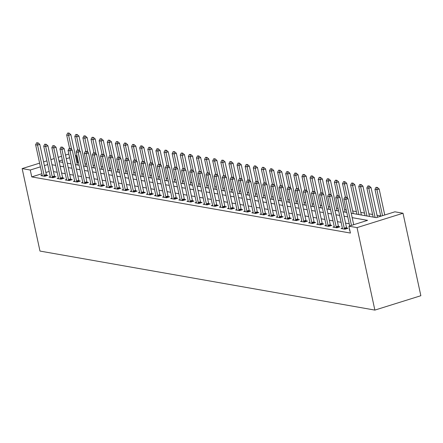 <?xml version="1.0" encoding="UTF-8"?>
<svg xmlns="http://www.w3.org/2000/svg" width="443" height="443" viewBox="0 0 443 443"><rect width="100%" height="100%" fill="white"/><g stroke="black" fill="none" stroke-linecap="round" stroke-linejoin="round"><path stroke-width="0.66" d="M351.221 213.221L376.268 217.635L394.907 211.809L403.019 213.238L420.85 295.719L374.872 310.094L39.981 251.07L22.15 168.595L30.262 170.023L31.746 176.895L350.413 233.057L348.929 226.185L367.568 220.354L352.179 217.646M65.52 155.033L68.128 154.219L68.914 154.358M75.371 155.493L76.24 155.648L75.46 155.892M78.511 162.659L77.724 162.52L76.24 155.648M380.709 215.918L377.026 215.27M372.596 214.49L368.914 213.842M364.484 213.061L360.801 212.407M356.371 211.627L352.689 210.979M346.227 209.844L344.576 209.55M338.114 208.409L336.464 208.121M330.002 206.981L328.352 206.693M321.889 205.552L320.239 205.259M313.777 204.123L312.127 203.83M305.664 202.695L304.014 202.401M297.552 201.266L295.902 200.972M289.44 199.832L287.789 199.544M281.327 198.403L279.671 198.11M273.215 196.974L271.559 196.681M265.102 195.546L263.447 195.252M256.99 194.117L255.334 193.824M248.877 192.683L247.222 192.395M240.765 191.254L239.109 190.966M232.653 189.826L230.997 189.532M224.54 188.397L222.884 188.103M216.428 186.968L214.772 186.675M208.315 185.534L206.659 185.246M200.203 184.105L198.547 183.817M192.09 182.677L190.435 182.383M183.978 181.248L182.322 180.954M175.865 179.819L174.21 179.526M167.753 178.385L166.097 178.097M159.641 176.956L157.985 176.668M151.528 175.528L149.872 175.234M143.416 174.099L141.76 173.806M135.298 172.67L133.648 172.377M127.185 171.236L125.535 170.948M119.073 169.807L117.423 169.519M110.96 168.379L109.31 168.085M102.848 166.95L101.198 166.657M94.736 165.521L93.085 165.228M86.623 164.093L84.973 163.799M77.724 162.52L76.944 162.764M354.046 224.584L353.664 224.518M349.234 223.737L345.551 223.089M341.121 222.308L337.439 221.661M333.009 220.88L329.326 220.226M324.896 219.446L321.214 218.798M316.784 218.017L313.101 217.369M308.671 216.588L304.989 215.94M300.559 215.16L296.876 214.512M292.446 213.731L288.764 213.077M284.334 212.297L280.652 211.649M276.222 210.868L272.539 210.22M268.109 209.439L264.421 208.791M259.997 208.011L256.309 207.363M251.884 206.582L248.196 205.929M243.766 205.148L240.084 204.5M235.654 203.719L231.971 203.071M227.541 202.29L223.859 201.643M219.429 200.862L215.747 200.214M211.317 199.433L207.634 198.78M203.204 197.999L199.522 197.351M195.092 196.57L191.409 195.922M186.979 195.141L183.297 194.494M178.867 193.713L175.184 193.065M170.754 192.284L167.072 191.631M162.642 190.85L158.959 190.202M154.529 189.421L150.847 188.773M146.417 187.993L142.735 187.345M138.305 186.564L134.622 185.916M130.192 185.135L126.51 184.482M122.08 183.707L118.397 183.053M113.967 182.272L110.285 181.624M105.855 180.844L102.172 180.196M97.742 179.415L94.06 178.767M89.63 177.986L85.948 177.338M81.518 176.558L77.835 175.904M73.405 175.123L69.723 174.476M65.293 173.695L61.61 173.047M57.18 172.266L53.498 171.618M49.195 171.441L45.878 172.482M41.886 173.728L31.746 176.895M42.201 175.218L40.894 175.622L44.793 176.308L47.899 175.339L46.476 175.09M50.314 176.646L49.007 177.056L52.905 177.737L56.012 176.768L54.589 176.519M58.426 178.075L57.119 178.485L61.018 179.171L64.124 178.197L62.707 177.948M66.539 179.504L65.232 179.913L69.13 180.6L72.237 179.625L70.819 179.376M74.651 180.938L73.344 181.342L77.243 182.029L80.349 181.06L78.932 180.805M82.763 182.366L81.462 182.771L85.355 183.457L88.462 182.488L87.044 182.239M90.876 183.795L89.575 184.199L93.467 184.886L96.574 183.917L95.156 183.668M98.988 185.224L97.687 185.634L101.58 186.32L104.686 185.346L103.269 185.096M107.101 186.653L105.799 187.062L109.692 187.749L112.799 186.774L111.381 186.525M115.213 188.081L113.912 188.491L117.805 189.178L120.911 188.209L119.494 187.954M123.326 189.515L122.024 189.92L125.917 190.606L129.024 189.637L127.606 189.388M131.438 190.944L130.137 191.348L134.03 192.035L137.136 191.066L135.719 190.817M139.551 192.373L138.249 192.783L142.142 193.469L145.249 192.495L143.831 192.245M147.663 193.801L146.362 194.211L150.255 194.898L153.361 193.923L151.943 193.674M155.775 195.23L154.474 195.64L158.367 196.327L161.474 195.357L160.056 195.103M163.888 196.664L162.587 197.069L166.479 197.755L169.586 196.786L168.168 196.537M172 198.093L170.699 198.497L174.592 199.184L177.698 198.215L176.281 197.966M180.113 199.522L178.811 199.931L182.704 200.618L185.811 199.643L184.393 199.394M188.225 200.95L186.924 201.36L190.817 202.047L193.923 201.072L192.506 200.823M196.338 202.379L195.036 202.789L198.929 203.475L202.036 202.506L200.618 202.252M204.45 203.813L203.149 204.217L207.042 204.904L210.148 203.935L208.731 203.686M212.562 205.242L211.261 205.646L215.154 206.333L218.261 205.364L216.843 205.115M220.675 206.671L219.374 207.08L223.266 207.761L226.373 206.792L224.955 206.543M228.787 208.099L227.486 208.509L231.379 209.196L234.485 208.221L233.068 207.972M236.9 209.528L235.598 209.938L239.491 210.624L242.598 209.65L241.18 209.401M245.018 210.962L243.711 211.366L247.604 212.053L250.716 211.084L249.293 210.835M253.13 212.391L251.823 212.795L255.722 213.482L258.828 212.513L257.405 212.263M261.243 213.819L259.936 214.229L263.834 214.91L266.941 213.941L265.518 213.692M269.355 215.248L268.048 215.658L271.947 216.345L275.053 215.37L273.63 215.121M277.468 216.677L276.161 217.087L280.059 217.773L283.166 216.799L281.748 216.549M285.58 218.111L284.273 218.515L288.171 219.202L291.278 218.233L289.86 217.978M293.692 219.54L292.391 219.944L296.284 220.631L299.39 219.662L297.973 219.412M301.805 220.968L300.504 221.373L304.396 222.059L307.503 221.09L306.085 220.841M309.917 222.397L308.616 222.807L312.509 223.494L315.615 222.519L314.198 222.27M318.03 223.826L316.728 224.236L320.621 224.922L323.728 223.948L322.31 223.698M326.142 225.26L324.841 225.664L328.734 226.351L331.84 225.382L330.423 225.127M334.255 226.689L332.953 227.093L336.846 227.78L339.953 226.81L338.535 226.561M342.367 228.117L341.066 228.522L344.959 229.208L348.065 228.239L346.647 227.99M349.704 229.79L349.178 229.956L349.765 230.055M348.929 226.185L357.041 227.613L374.872 310.094M357.041 227.613L403.019 213.238M59.168 161.75L62.851 162.404M67.281 163.185L70.963 163.832M75.393 164.613L79.076 165.261M83.505 166.042L87.188 166.69M91.618 167.471L95.3 168.119M99.73 168.899L103.413 169.553M107.843 170.328L111.525 170.981M115.955 171.762L119.638 172.41M124.068 173.191L127.75 173.839M132.18 174.62L135.863 175.267M140.293 176.048L143.975 176.696M148.405 177.477L152.087 178.13M156.517 178.911L160.2 179.559M164.63 180.34L168.312 180.988M172.742 181.768L176.425 182.416M180.855 183.197L184.537 183.845M188.967 184.626L192.65 185.279M197.08 186.06L200.762 186.708M205.192 187.489L208.874 188.137M213.304 188.917L216.987 189.565M221.417 190.346L225.099 190.994M229.529 191.775L233.212 192.428M237.642 193.209L241.33 193.857M245.754 194.638L249.442 195.285M253.867 196.066L257.555 196.714M261.985 197.495L265.667 198.143M270.097 198.924L273.78 199.577M278.21 200.358L281.892 201.006M286.322 201.786L290.004 202.434M294.434 203.215L298.117 203.863M302.547 204.644L306.229 205.292M310.659 206.073L314.342 206.726M318.772 207.507L322.454 208.155M326.884 208.935L330.567 209.583M334.997 210.364L338.679 211.012M343.109 211.793L346.791 212.441M69.64 157.714L66.323 158.749M62.33 160.001L59.013 161.036M61.527 156.285L58.21 157.32M54.218 158.566L50.901 159.607M46.908 160.853L43.591 161.889M39.599 163.14L22.15 168.595M47.711 164.569L44.394 165.604M40.402 166.856L30.262 170.023M347.749 216.865L344.067 216.212M339.637 215.436L335.949 214.783M331.525 214.002L327.837 213.354M323.412 212.574L319.724 211.926M315.294 211.145L311.612 210.497M307.182 209.716L303.499 209.068M299.069 208.288L295.387 207.634M290.957 206.853L287.274 206.205M282.844 205.425L279.162 204.777M274.732 203.996L271.05 203.348M266.62 202.567L262.937 201.919M258.507 201.139L254.825 200.485M250.395 199.704L246.712 199.057M242.282 198.276L238.6 197.628M234.17 196.847L230.487 196.199M226.057 195.418L222.375 194.77M217.945 193.99L214.262 193.336M209.832 192.555L206.15 191.908M201.72 191.127L198.038 190.479M193.608 189.698L189.925 189.05M185.495 188.269L181.813 187.622M177.383 186.841L173.7 186.187M169.27 185.407L165.588 184.759M161.158 183.978L157.475 183.33M153.045 182.549L149.363 181.901M144.933 181.121L141.251 180.473M136.821 179.692L133.138 179.038M128.708 178.258L125.02 177.61M120.596 176.829L116.908 176.181M112.483 175.4L108.795 174.752M104.365 173.972L100.683 173.324M96.253 172.543L92.57 171.89M88.14 171.114L84.458 170.461M80.028 169.68L76.346 169.032M71.916 168.251L68.233 167.604M63.803 166.823L60.121 166.175M55.691 165.394L52.008 164.746M37.622 142.906L36.647 142.735L37.622 142.906L37.566 145.071L39.804 144.374L46.338 174.614A1.434 0.598 -107.4 0 0 46.46 175.035L46.703 175.71M42.246 175.86L42.218 175.384A1.434 0.598 -107.4 0 0 42.157 174.974L35.617 144.728L37.566 145.071L44.101 175.317A1.434 0.598 -107.4 0 0 44.222 175.738L44.405 176.242M36.647 142.735L35.617 144.728M39.804 144.374L37.998 142.79M77.42 164.968A1.434 0.598 72.6 0 1 77.403 164.901L70.869 134.661L68.632 135.359L66.683 135.015L69.568 148.355M69.064 133.077L67.718 133.022L69.064 133.077L70.869 134.661M71.716 149.623L68.632 135.359L68.687 133.193M66.683 135.015L67.718 133.022M45.734 144.34L44.765 144.169L45.734 144.34L45.679 146.5L47.916 145.802L54.45 176.043A1.434 0.598 -107.4 0 0 54.572 176.469L54.816 177.145M50.358 177.294L50.33 176.812A1.434 0.598 -107.4 0 0 50.269 176.403L43.73 146.157L45.679 146.5L52.213 176.746A1.434 0.598 -107.4 0 0 52.335 177.167L52.518 177.671M44.765 144.169L43.73 146.157M47.916 145.802L46.111 144.224M53.847 145.769L52.878 145.597L53.847 145.769L53.791 147.934L56.028 147.231L62.563 177.477A1.434 0.598 -107.4 0 0 62.684 177.898L62.928 178.573M58.476 178.723L58.443 178.241A1.434 0.598 -107.4 0 0 58.382 177.831L51.842 147.591L53.791 147.934L60.331 178.175A1.434 0.598 -107.4 0 0 60.447 178.595L60.63 179.099M52.878 145.597L51.842 147.591M56.028 147.231L54.223 145.653M61.959 147.198L60.99 147.026L61.959 147.198L61.904 149.363L64.141 148.665L70.675 178.906A1.434 0.598 -107.4 0 0 70.797 179.326L71.041 180.002M66.588 180.151L66.555 179.67A1.434 0.598 -107.4 0 0 66.494 179.26L59.955 149.02L61.904 149.363L68.443 179.603A1.434 0.598 -107.4 0 0 68.56 180.024L68.743 180.534M60.99 147.026L59.955 149.02M64.141 148.665L62.336 147.082M85.532 166.402A1.434 0.598 72.6 0 1 85.516 166.33L78.981 136.09L76.744 136.787L74.795 136.444L77.68 149.784M77.176 134.506L75.831 134.456L77.176 134.506L78.981 136.09M79.829 151.052L76.744 136.787L76.8 134.628M74.795 136.444L75.831 134.456M93.645 167.831A1.434 0.598 72.6 0 1 93.634 167.764L87.094 137.518L84.857 138.222L82.907 137.878L85.792 151.218M85.289 135.94L83.943 135.885L85.289 135.94L87.094 137.518M87.941 152.481L84.857 138.222L84.912 136.056M82.907 137.878L83.943 135.885M101.757 169.259A1.434 0.598 72.6 0 1 101.746 169.193L95.206 138.947L92.969 139.65L91.02 139.307L93.905 152.647M93.401 137.369L92.055 137.313L93.401 137.369L95.206 138.947M96.053 153.909L92.969 139.65L93.024 137.485M91.02 139.307L92.055 137.313M70.072 148.626L69.102 148.455L70.072 148.626L70.016 150.792L72.253 150.094L78.793 180.334A1.434 0.598 -107.4 0 0 78.909 180.755L79.153 181.431M74.701 181.58L74.668 181.104A1.434 0.598 -107.4 0 0 74.607 180.689L68.067 150.448L70.016 150.792L76.556 181.032A1.434 0.598 -107.4 0 0 76.672 181.458L76.855 181.962M69.102 148.455L68.067 150.448M72.253 150.094L70.448 148.51M109.87 170.688A1.434 0.598 72.6 0 1 109.858 170.621L103.319 140.381L101.082 141.079L99.132 140.736L102.017 154.075M101.513 138.797L100.168 138.742L101.513 138.797L103.319 140.381M104.166 155.338L101.082 141.079L101.142 138.914M99.132 140.736L100.168 138.742M78.184 150.055L77.215 149.884L78.184 150.055L78.129 152.22L80.366 151.523L86.906 181.763A1.434 0.598 -107.4 0 0 87.022 182.184L87.265 182.859M82.813 183.009L82.78 182.533A1.434 0.598 -107.4 0 0 82.719 182.123L76.179 151.877L78.129 152.22L84.668 182.466A1.434 0.598 -107.4 0 0 84.785 182.887L84.967 183.391M77.215 149.884L76.179 151.877M80.366 151.523L78.561 149.939M86.302 151.489L85.327 151.318L86.302 151.489L86.241 153.649L88.478 152.951L95.018 183.192A1.434 0.598 -107.4 0 0 95.134 183.618L95.378 184.294M90.926 184.438L90.893 183.961A1.434 0.598 -107.4 0 0 90.832 183.552L84.292 153.306L86.241 153.649L92.781 183.895A1.434 0.598 -107.4 0 0 92.897 184.316L93.08 184.82M85.327 151.318L84.292 153.306M88.478 152.951L86.673 151.373M94.414 152.918L93.44 152.746L94.414 152.918L94.353 155.083L96.591 154.38L103.13 184.626A1.434 0.598 -107.4 0 0 103.247 185.047L103.49 185.722M99.038 185.872L99.005 185.39A1.434 0.598 -107.4 0 0 98.944 184.98L92.404 154.74L94.353 155.083L100.893 185.324A1.434 0.598 -107.4 0 0 101.01 185.744L101.192 186.248M93.44 152.746L92.404 154.74M96.591 154.38L94.785 152.802M102.527 154.347L101.552 154.175L102.527 154.347L102.466 156.512L104.703 155.809L111.243 186.054A1.434 0.598 -107.4 0 0 111.359 186.475L111.603 187.151M107.151 187.3L107.117 186.819A1.434 0.598 -107.4 0 0 107.056 186.409L100.517 156.169L102.466 156.512L109.006 186.752A1.434 0.598 -107.4 0 0 109.128 187.173L109.305 187.677M101.552 154.175L100.517 156.169M104.703 155.809L102.898 154.23M110.639 155.775L109.665 155.604L110.639 155.775L110.578 157.941L112.815 157.243L119.355 187.483A1.434 0.598 -107.4 0 0 119.472 187.904L119.715 188.58M115.263 188.729L115.23 188.253A1.434 0.598 -107.4 0 0 115.169 187.838L108.629 157.597L110.578 157.941L117.118 188.181A1.434 0.598 -107.4 0 0 117.24 188.607L117.417 189.111M109.665 155.604L108.629 157.597M112.815 157.243L111.01 155.659M117.982 172.117A1.434 0.598 72.6 0 1 117.971 172.05L111.431 141.81L109.194 142.508L107.245 142.164L110.13 155.504M109.626 140.226L108.28 140.171L109.626 140.226L111.431 141.81M112.278 156.772L109.194 142.508L109.255 140.342M107.245 142.164L108.28 140.171M126.094 173.545A1.434 0.598 72.6 0 1 126.083 173.479L119.544 143.239L117.306 143.936L115.357 143.593L118.242 156.933M117.738 141.655L116.393 141.605L117.738 141.655L119.544 143.239M120.391 158.201L117.306 143.936L117.367 141.777M115.357 143.593L116.393 141.605M134.207 174.979A1.434 0.598 72.6 0 1 134.196 174.913L127.656 144.667L125.419 145.37L123.47 145.027L126.355 158.361M125.851 143.089L124.505 143.034L125.851 143.089L127.656 144.667M128.503 159.63L125.419 145.37L125.48 143.205M123.47 145.027L124.505 143.034M142.319 176.408A1.434 0.598 72.6 0 1 142.308 176.342L135.768 146.096L133.531 146.799L131.582 146.456L134.467 159.796M133.963 144.518L132.618 144.462L133.963 144.518L135.768 146.096M136.616 161.058L133.531 146.799L133.592 144.634M131.582 146.456L132.618 144.462M150.437 177.837A1.434 0.598 72.6 0 1 150.421 177.77L143.881 147.53L141.644 148.228L139.695 147.884L142.58 161.224M142.076 145.946L140.73 145.891L142.076 145.946L143.881 147.53M144.728 162.487L141.644 148.228L141.705 146.063M139.695 147.884L140.73 145.891M118.752 157.204L117.777 157.032L118.752 157.204L118.691 159.369L120.928 158.672L127.468 188.912A1.434 0.598 -107.4 0 0 127.59 189.333L127.828 190.008M123.376 190.158L123.342 189.682A1.434 0.598 -107.4 0 0 123.281 189.272L116.742 159.026L118.691 159.369L125.231 189.615A1.434 0.598 -107.4 0 0 125.352 190.036L125.53 190.54M117.777 157.032L116.742 159.026M120.928 158.672L119.123 157.088M158.55 179.265A1.434 0.598 72.6 0 1 158.533 179.199L151.993 148.959L149.756 149.656L147.812 149.313L150.692 162.653M150.188 147.375L148.842 147.32L150.188 147.375L151.993 148.959M152.841 163.921L149.756 149.656L149.817 147.491M147.812 149.313L148.842 147.32M126.864 158.638L125.89 158.467L126.864 158.638L126.803 160.798L129.04 160.1L135.58 190.34A1.434 0.598 -107.4 0 0 135.702 190.767L135.94 191.437M131.488 191.586L131.455 191.11A1.434 0.598 -107.4 0 0 131.394 190.7L124.854 160.455L126.803 160.798L133.343 191.044A1.434 0.598 -107.4 0 0 133.465 191.465L133.642 191.969M125.89 158.467L124.854 160.455M129.04 160.1L127.235 158.516M166.662 180.694A1.434 0.598 72.6 0 1 166.646 180.628L160.106 150.387L157.869 151.085L155.925 150.742L158.804 164.082M158.301 148.804L156.955 148.748L158.301 148.804L160.106 150.387M160.953 165.35L157.869 151.085L157.929 148.92M155.925 150.742L156.955 148.748M134.977 160.067L134.002 159.895L134.977 160.067L134.916 162.232L137.153 161.529L143.693 191.775A1.434 0.598 -107.4 0 0 143.814 192.196L144.053 192.871M139.6 193.021L139.567 192.539A1.434 0.598 -107.4 0 0 139.506 192.129L132.972 161.889L134.916 162.232L141.455 192.472A1.434 0.598 -107.4 0 0 141.577 192.893L141.754 193.397M134.002 159.895L132.972 161.889M137.153 161.529L135.348 159.951M174.775 182.128A1.434 0.598 72.6 0 1 174.758 182.062L168.218 151.816L165.981 152.514L164.037 152.176L166.917 165.51M166.413 150.238L165.067 150.183L166.413 150.238L168.218 151.816M169.065 166.778L165.981 152.514L166.042 150.354M164.037 152.176L165.067 150.183M143.089 161.496L142.114 161.324L143.089 161.496L143.028 163.661L145.265 162.958L151.805 193.203A1.434 0.598 -107.4 0 0 151.927 193.624L152.165 194.3M147.713 194.449L147.68 193.968A1.434 0.598 -107.4 0 0 147.619 193.558L141.084 163.317L143.028 163.661L149.568 193.901A1.434 0.598 -107.4 0 0 149.69 194.322L149.867 194.826M142.114 161.324L141.084 163.317M145.265 162.958L143.46 161.379M182.887 183.557A1.434 0.598 72.6 0 1 182.87 183.491L176.331 153.245L174.093 153.948L172.15 153.605L175.029 166.945M174.525 151.667L173.18 151.611L174.525 151.667L176.331 153.245M177.178 168.207L174.093 153.948L174.154 151.783M172.15 153.605L173.18 151.611M151.201 162.924L150.227 162.753L151.201 162.924L151.141 165.089L153.378 164.392L159.917 194.632A1.434 0.598 -107.4 0 0 160.039 195.053L160.277 195.728M155.825 195.878L155.792 195.402A1.434 0.598 -107.4 0 0 155.731 194.986L149.197 164.746L151.141 165.089L157.68 195.33A1.434 0.598 -107.4 0 0 157.802 195.751L157.979 196.26M150.227 162.753L149.197 164.746M153.378 164.392L151.572 162.808M190.999 184.986A1.434 0.598 72.6 0 1 190.983 184.919L184.443 154.679L182.206 155.377L180.262 155.033L183.142 168.373M182.638 153.095L181.292 153.04L182.638 153.095L184.443 154.679M185.29 169.636L182.206 155.377L182.267 153.212M180.262 155.033L181.292 153.04M159.314 164.353L158.339 164.181L159.314 164.353L159.253 166.518L161.49 165.82L168.03 196.061A1.434 0.598 -107.4 0 0 168.152 196.482L168.39 197.157M163.938 197.307L163.904 196.83A1.434 0.598 -107.4 0 0 163.844 196.421L157.309 166.175L159.253 166.518L165.793 196.758A1.434 0.598 -107.4 0 0 165.915 197.185L166.092 197.689M158.339 164.181L157.309 166.175M161.49 165.82L159.685 164.237M199.112 186.414A1.434 0.598 72.6 0 1 199.095 186.348L192.555 156.108L190.318 156.805L188.375 156.462L191.26 169.802M190.75 154.524L189.405 154.469L190.75 154.524L192.555 156.108M193.403 171.064L190.318 156.805L190.379 154.64M188.375 156.462L189.405 154.469M167.426 165.782L166.452 165.616L167.426 165.782L167.365 167.947L169.603 167.249L176.142 197.489A1.434 0.598 -107.4 0 0 176.264 197.916L176.502 198.586M172.05 198.735L172.017 198.259A1.434 0.598 -107.4 0 0 171.956 197.849L165.422 167.604L167.365 167.947L173.905 198.193A1.434 0.598 -107.4 0 0 174.027 198.614L174.204 199.117M166.452 165.616L165.422 167.604M169.603 167.249L167.797 165.665M175.539 167.216L174.564 167.044L175.539 167.216L175.478 169.381L177.715 168.678L184.255 198.924A1.434 0.598 -107.4 0 0 184.377 199.344L184.615 200.02M180.163 200.17L180.129 199.688A1.434 0.598 -107.4 0 0 180.068 199.278L173.534 169.038L175.478 169.381L182.018 199.621A1.434 0.598 -107.4 0 0 182.139 200.042L182.317 200.546M174.564 167.044L173.534 169.038M177.715 168.678L175.91 167.1M183.651 168.645L182.677 168.473L183.651 168.645L183.59 170.81L185.827 170.106L192.367 200.352A1.434 0.598 -107.4 0 0 192.489 200.773L192.727 201.449M188.275 201.598L188.242 201.116A1.434 0.598 -107.4 0 0 188.186 200.707L181.647 170.466L183.59 170.81L190.13 201.05A1.434 0.598 -107.4 0 0 190.252 201.471L190.429 201.975M182.677 168.473L181.647 170.466M185.827 170.106L184.022 168.528M191.764 170.073L190.789 169.902L191.764 170.073L191.703 172.238L193.94 171.541L200.48 201.781A1.434 0.598 -107.4 0 0 200.601 202.202L200.84 202.877M196.387 203.027L196.354 202.551A1.434 0.598 -107.4 0 0 196.299 202.135L189.759 171.895L191.703 172.238L198.242 202.479A1.434 0.598 -107.4 0 0 198.364 202.9L198.542 203.409M190.789 169.902L189.759 171.895M193.94 171.541L192.135 169.957M199.876 171.502L198.901 171.33L199.876 171.502L199.815 173.667L202.052 172.969L208.592 203.21A1.434 0.598 -107.4 0 0 208.714 203.63L208.952 204.306M204.5 204.456L204.467 203.979A1.434 0.598 -107.4 0 0 204.411 203.564L197.871 173.324L199.815 173.667L206.355 203.907A1.434 0.598 -107.4 0 0 206.477 204.334L206.659 204.838M198.901 171.33L197.871 173.324M202.052 172.969L200.247 171.386M207.988 172.931L207.014 172.759L207.988 172.931L207.928 175.096L210.165 174.398L216.705 204.638A1.434 0.598 -107.4 0 0 216.826 205.065L217.064 205.735M212.612 205.884L212.579 205.408A1.434 0.598 -107.4 0 0 212.524 204.998L205.984 174.752L207.928 175.096L214.467 205.342A1.434 0.598 -107.4 0 0 214.589 205.762L214.772 206.266M207.014 172.759L205.984 174.752M210.165 174.398L208.36 172.814M216.101 174.365L215.126 174.193L216.101 174.365L216.04 176.524L218.277 175.827L224.817 206.073A1.434 0.598 -107.4 0 0 224.939 206.493L225.177 207.169M220.725 207.318L220.692 206.837A1.434 0.598 -107.4 0 0 220.636 206.427L214.096 176.187L216.04 176.524L222.58 206.77A1.434 0.598 -107.4 0 0 222.702 207.191L222.884 207.695M215.126 174.193L214.096 176.187M218.277 175.827L216.472 174.249M224.213 175.793L223.239 175.622L224.213 175.793L224.158 177.959L226.39 177.255L232.929 207.501A1.434 0.598 -107.4 0 0 233.051 207.922L233.295 208.598M228.837 208.747L228.804 208.265A1.434 0.598 -107.4 0 0 228.749 207.856L222.209 177.615L224.158 177.959L230.692 208.199A1.434 0.598 -107.4 0 0 230.814 208.62L230.997 209.124M223.239 175.622L222.209 177.615M226.39 177.255L224.584 175.677M232.326 177.222L231.351 177.05L232.326 177.222L232.27 179.387L234.502 178.69L241.042 208.93A1.434 0.598 -107.4 0 0 241.164 209.351L241.407 210.026M236.95 210.176L236.922 209.694A1.434 0.598 -107.4 0 0 236.861 209.284L230.321 179.044L232.27 179.387L238.805 209.628A1.434 0.598 -107.4 0 0 238.927 210.048L239.109 210.558M231.351 177.05L230.321 179.044M234.502 178.69L232.702 177.106M240.438 178.651L239.464 178.479L240.438 178.651L240.383 180.816L242.62 180.118L249.154 210.359A1.434 0.598 -107.4 0 0 249.276 210.779L249.52 211.455M245.062 211.604L245.034 211.128A1.434 0.598 -107.4 0 0 244.973 210.713L238.434 180.473L240.383 180.816L246.917 211.056A1.434 0.598 -107.4 0 0 247.039 211.483L247.222 211.987M239.464 178.479L238.434 180.473M242.62 180.118L240.815 178.535M248.551 180.079L247.576 179.908L248.551 180.079L248.495 182.245L250.732 181.547L257.267 211.787A1.434 0.598 -107.4 0 0 257.389 212.214L257.632 212.884M253.174 213.033L253.147 212.557A1.434 0.598 -107.4 0 0 253.086 212.147L246.546 181.901L248.495 182.245L255.03 212.49A1.434 0.598 -107.4 0 0 255.151 212.911L255.334 213.415M247.576 179.908L246.546 181.901M250.732 181.547L248.927 179.963M256.663 181.514L255.694 181.342L256.663 181.514L256.608 183.673L258.845 182.976L265.379 213.216A1.434 0.598 -107.4 0 0 265.501 213.642L265.745 214.318M261.287 214.467L261.259 213.986A1.434 0.598 -107.4 0 0 261.198 213.576L254.659 183.33L256.608 183.673L263.142 213.919A1.434 0.598 -107.4 0 0 263.264 214.34L263.447 214.844M255.694 181.342L254.659 183.33M258.845 182.976L257.04 181.397M264.776 182.942L263.806 182.771L264.776 182.942L264.72 185.108L266.957 184.404L273.492 214.65A1.434 0.598 -107.4 0 0 273.613 215.071L273.857 215.747M269.405 215.896L269.372 215.414A1.434 0.598 -107.4 0 0 269.311 215.005L262.771 184.764L264.72 185.108L271.26 215.348A1.434 0.598 -107.4 0 0 271.376 215.769L271.559 216.273M263.806 182.771L262.771 184.764M266.957 184.404L265.152 182.826M272.888 184.371L271.919 184.199L272.888 184.371L272.833 186.536L275.07 185.839L281.604 216.079A1.434 0.598 -107.4 0 0 281.726 216.5L281.969 217.175M277.517 217.325L277.484 216.843A1.434 0.598 -107.4 0 0 277.423 216.433L270.883 186.193L272.833 186.536L279.372 216.777A1.434 0.598 -107.4 0 0 279.489 217.197L279.671 217.707M271.919 184.199L270.883 186.193M275.07 185.839L273.265 184.255M281 185.8L280.031 185.628L281 185.8L280.945 187.965L283.182 187.267L289.722 217.507A1.434 0.598 -107.4 0 0 289.838 217.928L290.082 218.604M285.63 218.753L285.597 218.277A1.434 0.598 -107.4 0 0 285.536 217.862L278.996 187.622L280.945 187.965L287.485 218.205A1.434 0.598 -107.4 0 0 287.601 218.632L287.784 219.135M280.031 185.628L278.996 187.622M283.182 187.267L281.377 185.683M289.113 187.228L288.144 187.057L289.113 187.228L289.058 189.394L291.295 188.696L297.834 218.936A1.434 0.598 -107.4 0 0 297.951 219.357L298.194 220.033M293.742 220.182L293.709 219.706A1.434 0.598 -107.4 0 0 293.648 219.296L287.108 189.05L289.058 189.394L295.597 219.639A1.434 0.598 -107.4 0 0 295.714 220.06L295.896 220.564M288.144 187.057L287.108 189.05M291.295 188.696L289.489 187.112M297.231 188.663L296.256 188.491L297.231 188.663L297.17 190.822L299.407 190.125L305.947 220.365A1.434 0.598 -107.4 0 0 306.063 220.791L306.307 221.467M301.855 221.616L301.821 221.135A1.434 0.598 -107.4 0 0 301.761 220.725L295.221 190.479L297.17 190.822L303.71 221.068A1.434 0.598 -107.4 0 0 303.826 221.489L304.009 221.993M296.256 188.491L295.221 190.479M299.407 190.125L297.602 188.546M305.343 190.091L304.369 189.92L305.343 190.091L305.282 192.256L307.52 191.553L314.059 221.799A1.434 0.598 -107.4 0 0 314.176 222.22L314.419 222.895M309.967 223.045L309.934 222.563A1.434 0.598 -107.4 0 0 309.873 222.153L303.333 191.913L305.282 192.256L311.822 222.497A1.434 0.598 -107.4 0 0 311.938 222.918L312.121 223.422M304.369 189.92L303.333 191.913M307.52 191.553L305.714 189.975M207.224 187.843A1.434 0.598 72.6 0 1 207.208 187.777L200.668 157.536L198.431 158.234L196.487 157.891L199.372 171.231M198.863 155.953L197.517 155.897L198.863 155.953L200.668 157.536M201.515 172.499L198.431 158.234L198.492 156.069M196.487 157.891L197.517 155.897M215.337 189.277A1.434 0.598 72.6 0 1 215.32 189.211L208.78 158.965L206.543 159.663L204.6 159.319L207.485 172.659M206.975 157.387L205.63 157.331L206.975 157.387L208.78 158.965M209.628 173.927L206.543 159.663L206.604 157.503M204.6 159.319L205.63 157.331M223.449 190.706A1.434 0.598 72.6 0 1 223.433 190.64L216.893 160.394L214.656 161.097L212.712 160.754L215.597 174.093M215.088 158.815L213.742 158.76L215.088 158.815L216.893 160.394M217.74 175.356L214.656 161.097L214.717 158.932M212.712 160.754L213.742 158.76M231.562 192.135A1.434 0.598 72.6 0 1 231.545 192.068L225.005 161.828L222.768 162.526L220.824 162.182L223.709 175.522M223.2 160.244L221.854 160.189L223.2 160.244L225.005 161.828M225.852 176.785L222.768 162.526L222.829 160.36M220.824 162.182L221.854 160.189M239.674 193.563A1.434 0.598 72.6 0 1 239.657 193.497L233.118 163.257L230.881 163.954L228.937 163.611L231.822 176.951M231.312 161.673L229.967 161.617L231.312 161.673L233.118 163.257M233.965 178.213L230.881 163.954L230.941 161.789M228.937 163.611L229.967 161.617M247.787 194.992A1.434 0.598 72.6 0 1 247.77 194.926L241.23 164.685L238.999 165.383L237.049 165.04L239.934 178.379M239.425 163.102L238.079 163.046L239.425 163.102L241.23 164.685M242.077 179.648L238.999 165.383L239.054 163.218M237.049 165.04L238.079 163.046M255.899 196.426A1.434 0.598 72.6 0 1 255.882 196.354L249.343 166.114L247.111 166.812L245.162 166.468L248.047 179.808M247.543 164.536L246.192 164.48L247.543 164.536L249.343 166.114M250.19 181.076L247.111 166.812L247.166 164.652M245.162 166.468L246.192 164.48M264.011 197.855A1.434 0.598 72.6 0 1 263.995 197.788L257.461 167.543L255.223 168.246L253.274 167.903L256.159 181.242M255.655 165.964L254.304 165.909L255.655 165.964L257.461 167.543M258.302 182.505L255.223 168.246L255.279 166.081M253.274 167.903L254.304 165.909M272.124 199.284A1.434 0.598 72.6 0 1 272.107 199.217L265.573 168.977L263.336 169.675L261.387 169.331L264.272 182.671M263.768 167.393L262.417 167.338L263.768 167.393L265.573 168.977M266.415 183.934L263.336 169.675L263.391 167.509M261.387 169.331L262.417 167.338M280.236 200.712A1.434 0.598 72.6 0 1 280.22 200.646L273.685 170.405L271.448 171.103L269.499 170.76L272.384 184.1M271.88 168.822L270.535 168.766L271.88 168.822L273.685 170.405M274.533 185.362L271.448 171.103L271.504 168.938M269.499 170.76L270.535 168.766M288.349 202.141A1.434 0.598 72.6 0 1 288.332 202.074L281.798 171.834L279.561 172.532L277.611 172.189L280.497 185.528M279.993 170.25L278.647 170.195L279.993 170.25L281.798 171.834M282.645 186.796L279.561 172.532L279.616 170.367M277.611 172.189L278.647 170.195M296.461 203.575A1.434 0.598 72.6 0 1 296.445 203.503L289.91 173.263L287.673 173.961L285.724 173.617L288.609 186.957M288.105 171.685L286.759 171.629L288.105 171.685L289.91 173.263M290.758 188.225L287.673 173.961L287.728 171.801M285.724 173.617L286.759 171.629M304.574 205.004A1.434 0.598 72.6 0 1 304.562 204.937L298.023 174.692L295.786 175.395L293.836 175.051L296.721 188.391M296.217 173.113L294.872 173.058L296.217 173.113L298.023 174.692M298.87 189.654L295.786 175.395L295.841 173.23M293.836 175.051L294.872 173.058M312.686 206.432A1.434 0.598 72.6 0 1 312.675 206.366L306.135 176.12L303.898 176.823L301.949 176.48L304.834 189.82M304.33 174.542L302.984 174.487L304.33 174.542L306.135 176.12M306.982 191.083L303.898 176.823L303.953 174.658M301.949 176.48L302.984 174.487M320.798 207.861A1.434 0.598 72.6 0 1 320.787 207.795L314.248 177.554L312.01 178.252L310.061 177.909L312.946 191.249M312.442 175.971L311.097 175.915L312.442 175.971L314.248 177.554M315.095 192.511L312.01 178.252L312.071 176.087M310.061 177.909L311.097 175.915M328.911 209.29A1.434 0.598 72.6 0 1 328.9 209.223L322.36 178.983L320.123 179.681L318.174 179.337L321.059 192.677M320.555 177.399L319.209 177.344L320.555 177.399L322.36 178.983M323.207 193.945L320.123 179.681L320.184 177.516M318.174 179.337L319.209 177.344M337.023 210.718A1.434 0.598 72.6 0 1 337.012 210.652L330.472 180.412L328.235 181.109L326.286 180.766L329.171 194.106M328.667 178.828L327.322 178.778L328.667 178.828L330.472 180.412M331.32 195.374L328.235 181.109L328.296 178.95M326.286 180.766L327.322 178.778M345.136 212.153A1.434 0.598 72.6 0 1 345.125 212.086L338.585 181.84L336.348 182.544L334.399 182.2L337.284 195.54M336.78 180.262L335.434 180.207L336.78 180.262L338.585 181.84M339.432 196.803L336.348 182.544L336.409 180.379M334.399 182.2L335.434 180.207M313.456 191.52L312.481 191.348L313.456 191.52L313.395 193.685L315.632 192.987L322.172 223.228A1.434 0.598 -107.4 0 0 322.288 223.649L322.532 224.324M318.08 224.474L318.046 223.992A1.434 0.598 -107.4 0 0 317.985 223.582L311.446 193.342L313.395 193.685L319.935 223.925A1.434 0.598 -107.4 0 0 320.056 224.346L320.234 224.856M312.481 191.348L311.446 193.342M315.632 192.987L313.827 191.404M353.248 213.581A1.434 0.598 72.6 0 1 353.237 213.515L346.697 183.269L344.46 183.972L342.511 183.629L345.396 196.969M344.892 181.691L343.546 181.636L344.892 181.691L346.697 183.269M347.545 198.231L344.46 183.972L344.521 181.807M342.511 183.629L343.546 181.636M321.568 192.949L320.594 192.777L321.568 192.949L321.507 195.114L323.744 194.416L330.284 224.656A1.434 0.598 -107.4 0 0 330.4 225.077L330.644 225.753M326.192 225.902L326.159 225.426A1.434 0.598 -107.4 0 0 326.098 225.011L319.558 194.77L321.507 195.114L328.047 225.354A1.434 0.598 -107.4 0 0 328.169 225.78L328.346 226.284M320.594 192.777L319.558 194.77M323.744 194.416L321.939 192.832M361.366 215.01A1.434 0.598 72.6 0 1 361.35 214.944L354.81 184.703L352.573 185.401L350.623 185.058L356.931 214.229M353.005 183.12L351.659 183.064L353.005 183.12L354.81 184.703M358.88 214.573L352.573 185.401L352.634 183.236M350.623 185.058L351.659 183.064M329.681 194.377L328.706 194.206L329.681 194.377L329.62 196.542L331.857 195.845L338.397 226.085A1.434 0.598 -107.4 0 0 338.518 226.506L338.757 227.181M334.304 227.331L334.271 226.855A1.434 0.598 -107.4 0 0 334.21 226.445L327.67 196.199L329.62 196.542L336.159 226.788A1.434 0.598 -107.4 0 0 336.281 227.209L336.459 227.713M328.706 194.206L327.67 196.199M331.857 195.845L330.052 194.261M369.479 216.439A1.434 0.598 72.6 0 1 369.462 216.372L362.922 186.132L360.685 186.83L358.736 186.486L365.043 215.658M361.117 184.548L359.771 184.493L361.117 184.548L362.922 186.132M366.992 216.001L360.685 186.83L360.746 184.665M358.736 186.486L359.771 184.493M337.793 195.812L336.818 195.64L337.793 195.812L337.732 197.971L339.969 197.273L346.509 227.514A1.434 0.598 -107.4 0 0 346.631 227.94L346.869 228.61M342.417 228.76L342.384 228.283A1.434 0.598 -107.4 0 0 342.323 227.874L335.783 197.628L337.732 197.971L344.272 228.217A1.434 0.598 -107.4 0 0 344.394 228.638L344.571 229.142M336.818 195.64L335.783 197.628M339.969 197.273L338.164 195.69M377.458 217.264L371.035 187.561L368.797 188.258L366.854 187.915L373.161 217.087M369.229 185.977L367.884 185.927L369.229 185.977L371.035 187.561M375.105 217.43L368.797 188.258L368.858 186.093M366.854 187.915L367.884 185.927M345.905 197.24L344.931 197.069L345.905 197.24L345.845 199.405L348.082 198.702L353.702 224.69M349.71 225.941L343.895 199.062L345.845 199.405L351.465 225.393M344.931 197.069L343.895 199.062M348.082 198.702L346.276 197.124M384.768 214.977L379.147 188.989L376.91 189.693L374.966 189.349L380.775 216.228M377.342 187.411L375.996 187.356L377.342 187.411L379.147 188.989M382.53 215.68L376.91 189.693L376.971 187.527M374.966 189.349L375.996 187.356M44.222 175.738L46.46 175.035M44.101 175.317L46.338 174.614M52.335 177.167L54.572 176.469M52.213 176.746L54.45 176.043M60.447 178.595L62.684 177.898M60.331 178.175L62.563 177.477M68.56 180.024L70.797 179.326M68.443 179.603L70.675 178.906M76.672 181.458L78.909 180.755M76.556 181.032L78.793 180.334M84.785 182.887L87.022 182.184M84.668 182.466L86.906 181.763M92.897 184.316L95.134 183.618M92.781 183.895L95.018 183.192M101.01 185.744L103.247 185.047M100.893 185.324L103.13 184.626M109.128 187.173L111.359 186.475M109.006 186.752L111.243 186.054M117.24 188.607L119.472 187.904M117.118 188.181L119.355 187.483M125.352 190.036L127.59 189.333M125.231 189.615L127.468 188.912M133.465 191.465L135.702 190.767M133.343 191.044L135.58 190.34M141.577 192.893L143.814 192.196M141.455 192.472L143.693 191.775M149.69 194.322L151.927 193.624M149.568 193.901L151.805 193.203M157.802 195.751L160.039 195.053M157.68 195.33L159.917 194.632M165.915 197.185L168.152 196.482M165.793 196.758L168.03 196.061M174.027 198.614L176.264 197.916M173.905 198.193L176.142 197.489M182.139 200.042L184.377 199.344M182.018 199.621L184.255 198.924M190.252 201.471L192.489 200.773M190.13 201.05L192.367 200.352M198.364 202.9L200.601 202.202M198.242 202.479L200.48 201.781M206.477 204.334L208.714 203.63M206.355 203.907L208.592 203.21M214.589 205.762L216.826 205.065M214.467 205.342L216.705 204.638M222.702 207.191L224.939 206.493M222.58 206.77L224.817 206.073M230.814 208.62L233.051 207.922M230.692 208.199L232.929 207.501M238.927 210.048L241.164 209.351M238.805 209.628L241.042 208.93M247.039 211.483L249.276 210.779M246.917 211.056L249.154 210.359M255.151 212.911L257.389 212.214M255.03 212.49L257.267 211.787M263.264 214.34L265.501 213.642M263.142 213.919L265.379 213.216M271.376 215.769L273.613 215.071M271.26 215.348L273.492 214.65M279.489 217.197L281.726 216.5M279.372 216.777L281.604 216.079M287.601 218.632L289.838 217.928M287.485 218.205L289.722 217.507M295.714 220.06L297.951 219.357M295.597 219.639L297.834 218.936M303.826 221.489L306.063 220.791M303.71 221.068L305.947 220.365M311.938 222.918L314.176 222.22M311.822 222.497L314.059 221.799M320.056 224.346L322.288 223.649M319.935 223.925L322.172 223.228M328.169 225.78L330.4 225.077M328.047 225.354L330.284 224.656M336.281 227.209L338.518 226.506M336.159 226.788L338.397 226.085M344.394 228.638L346.631 227.94M344.272 228.217L346.509 227.514"/></g></svg>
